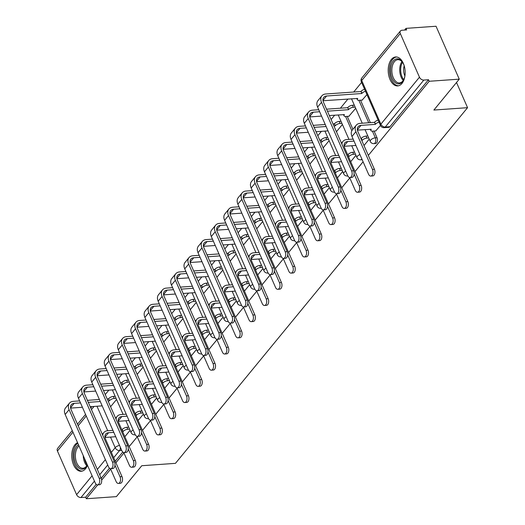 <?xml version="1.0" encoding="UTF-8"?>
<svg xmlns="http://www.w3.org/2000/svg" width="525" height="525" viewBox="0 0 525 525"><rect width="100%" height="100%" fill="white"/><g stroke="black" fill="none" stroke-linecap="round" stroke-linejoin="round"><path stroke-width="0.79" d="M375.565 143.515A3.721 2.166 -94 0 0 376.655 142.885A3.721 2.166 -94 0 0 377.002 137.727L375.342 137.839A3.721 2.166 86 0 1 374.994 143.003A3.721 2.166 86 0 1 373.898 143.627L375.565 143.515M77.569 442.68A14.523 8.446 -94 0 0 74.937 444.741A14.523 8.446 -94 0 0 72.391 461.285A14.523 8.446 -94 0 0 81.237 471.253A14.523 8.446 -94 0 0 85.496 468.799A14.523 8.446 -94 0 0 87.472 465.248M391.401 59.41A14.523 8.446 -94 0 0 388.854 75.954A14.523 8.446 -94 0 0 397.701 85.923A14.523 8.446 -94 0 0 401.96 83.468A14.523 8.446 -94 0 0 404.512 66.931A14.523 8.446 -94 0 0 395.66 56.956A14.523 8.446 -94 0 0 391.401 59.41M368.327 155.393L429.194 81.277L459.257 79.15L436.032 26.25L405.976 28.37L404.585 30.063M361.6 82.405L353.699 92.019M347.977 98.989L340.417 108.196M334.694 115.165L331.098 119.543M321.412 131.342L317.809 135.719M308.123 147.518L304.526 151.896M294.84 163.695L291.237 168.072M281.551 179.872L277.955 184.249M268.268 196.048L264.672 200.425M254.979 212.218L251.383 216.602M241.697 228.395L238.101 232.778M228.414 244.571L224.812 248.955M215.125 260.748L211.529 265.132M201.843 276.924L198.24 281.308M188.554 293.101L184.957 297.485M175.271 309.277L171.668 313.661M161.982 325.454L158.386 329.838M148.7 341.631L145.103 346.014M135.411 357.807L131.814 362.191M122.128 373.984L118.532 378.367M108.846 390.16L105.243 394.544M459.257 79.15L433.88 110.053L467.565 107.678L175.455 463.345L141.77 465.727L116.393 496.63L86.33 498.75L97.729 484.877M101.653 480.093L110.663 469.12M115.9 462.742L123.953 452.944M129.189 446.565L137.235 436.767M142.472 430.388L150.524 420.591M155.761 414.212L163.807 404.414M169.043 398.042L177.096 388.238M182.332 381.865L190.378 372.061M195.615 365.689L203.661 355.884M208.898 349.512L216.95 339.708M222.187 333.336L230.232 323.531M235.469 317.159L243.521 307.355M248.758 300.983L256.804 291.178M262.041 284.806L270.093 275.002M275.33 268.629L283.375 258.825M288.612 252.453L296.658 242.648M301.895 236.276L309.947 226.472M315.184 220.1L323.229 210.302M328.466 203.923L336.518 194.125M341.755 187.747L349.801 177.949M355.038 171.57L363.09 161.772M405.976 28.37L406.652 29.918L401.966 30.247A3.721 2.579 39.4 0 0 400.444 30.968A3.721 2.579 39.4 0 0 400.299 33.541L419.462 77.195A3.721 2.579 39.4 0 0 423.839 80.062L385.258 127.037A3.721 2.166 86 0 1 384.169 127.667L388.848 127.339A3.721 2.166 86 0 0 389.944 126.709L385.258 127.037A3.721 2.579 39.4 0 1 380.881 124.169L419.462 77.195M429.194 81.277L428.518 79.734L423.839 80.062M86.33 498.75L85.654 497.208L80.975 497.536A3.721 2.579 -140.6 0 1 76.597 494.668L57.435 451.021A3.721 2.579 -140.6 0 1 57.579 448.442L72.253 430.579M348.895 116.261L355.694 108.294M362.178 100.085L366.949 94.585M375.723 130.928L380.487 125.436A3.721 3.721 0 0 0 384.169 127.667M360.531 100.203L370.387 122.647M374.076 131.047L377.002 137.727M347.248 116.379L352.912 129.275M456.514 82.497L467.565 107.678M124.858 436.695L130.095 430.316M138.141 420.518L143.384 414.14M151.423 404.342L156.667 397.963M164.712 388.165L169.956 381.787M177.995 371.989L183.238 365.61M191.284 355.812L196.521 349.433M204.566 339.636L209.81 333.257M217.855 323.459L223.092 317.08M231.138 307.283L236.381 300.904M244.42 291.113L249.664 284.727M257.709 274.936L262.953 268.551M270.992 258.759L276.235 252.374M284.281 242.583L289.518 236.198M297.563 226.406L302.807 220.021M310.853 210.23L316.089 203.844M324.135 194.053L329.378 187.668M337.417 177.877L342.661 171.491M350.707 161.7L355.95 155.315M363.989 145.523L369.233 139.138M110.591 406.724L116.557 399.466M428.518 79.734L389.944 126.709M85.654 497.208L96.2 484.365M101.22 478.255L109.489 468.188M115.224 461.199L122.771 452.012M123.88 390.548L129.839 383.289M137.163 374.377L143.128 367.113M150.452 358.201L156.411 350.936M163.734 342.024L169.7 334.76M177.023 325.848L182.982 318.583M190.306 309.671L196.265 302.407M203.588 293.495L209.554 286.23M216.877 277.318L222.836 270.06M230.16 261.142L236.125 253.883M243.449 244.965L249.408 237.707M256.732 228.788L262.697 221.53M270.021 212.612L275.979 205.354M283.303 196.435L289.268 189.177M296.586 180.259L302.551 173.001M309.875 164.082L315.833 156.824M323.157 147.906L329.123 140.648M336.446 131.729L342.405 124.471M110.48 468.7L116.117 481.53A4.279 2.487 -94 0 0 118.374 483.42A4.279 2.487 -94 0 0 120.389 481.077A4.279 2.487 -94 0 0 120.028 476.759L121.997 476.621A4.279 2.487 86 0 1 122.351 480.939A4.279 2.487 86 0 1 120.337 483.282L118.374 483.42M129.583 429.142L127.772 429.273A3.721 1.588 156.3 0 0 123.047 431.557L121.793 429.726M112.928 430.356L107.684 430.723A9.404 6.517 39.4 0 0 103.838 432.548A9.404 6.517 39.4 0 0 102.762 435.337M122.036 429.712L122.168 429.555A3.721 1.588 -23.7 0 1 126.893 427.265L128.704 427.14M121.997 476.621L105.44 438.913A6.982 4.837 -140.6 0 1 105.709 434.083A6.982 4.837 -140.6 0 1 108.57 432.731L113.807 432.357M104.993 437.476L115.723 436.715M114.955 465.202L120.028 476.759M79.616 400.903L73.303 401.349A9.404 6.517 39.4 0 0 69.457 403.174L65.54 407.938A9.404 6.517 39.4 0 0 65.172 414.448L95.268 483.007A4.279 2.487 -94 0 0 97.525 484.89A4.279 2.487 -94 0 0 99.54 482.554A4.279 2.487 -94 0 0 99.186 478.236L101.148 478.098A4.279 2.487 86 0 1 101.509 482.409A4.279 2.487 86 0 1 99.494 484.752L97.525 484.89M116.045 398.298L114.227 398.423A3.721 1.588 156.3 0 0 109.502 400.713L108.498 398.862L107.185 398.954M101.148 478.098L71.052 409.539A6.982 4.837 -140.6 0 1 71.328 404.709A6.982 4.837 -140.6 0 1 74.183 403.351L80.496 402.911M88.292 402.36L100.268 401.513M108.065 400.962L109.377 400.87M70.606 408.102L82.405 407.269M90.202 406.717L102.178 405.871M99.389 399.505L87.406 400.352M108.498 398.862L108.623 398.705A3.721 1.588 -23.7 0 1 113.347 396.421L114.227 398.423M115.159 396.29L113.347 396.421M69.457 403.174A9.404 6.517 39.4 0 0 69.09 409.677L99.186 478.236M123.769 452.524L129.399 465.353A4.279 2.487 -94 0 0 131.657 467.243A4.279 2.487 -94 0 0 133.672 464.901A4.279 2.487 -94 0 0 133.317 460.583L135.279 460.445A4.279 2.487 86 0 1 135.634 464.763A4.279 2.487 86 0 1 133.626 467.106L131.657 467.243M142.866 412.965L141.054 413.096A3.721 1.588 156.3 0 0 136.329 415.387L135.083 413.549M126.217 414.179L120.973 414.547A9.404 6.517 39.4 0 0 117.127 416.371A9.404 6.517 39.4 0 0 116.051 419.16M135.325 413.536L135.45 413.378A3.721 1.588 -23.7 0 1 140.175 411.088L141.986 410.963M135.279 460.445L118.729 422.737A6.982 4.837 -140.6 0 1 118.998 417.907A6.982 4.837 -140.6 0 1 121.853 416.555L127.096 416.181M118.276 421.299L129.006 420.538M128.244 449.026L133.317 460.583M137.051 436.347L142.682 449.177A4.279 2.487 -94 0 0 144.946 451.067A4.279 2.487 -94 0 0 146.961 448.724A4.279 2.487 -94 0 0 146.6 444.406L148.568 444.268A4.279 2.487 86 0 1 148.923 448.586A4.279 2.487 86 0 1 146.908 450.929L144.946 451.067M156.155 396.795L154.343 396.92A3.721 1.588 156.3 0 0 149.618 399.21L148.365 397.373M139.499 398.002L134.256 398.37A9.404 6.517 39.4 0 0 130.41 400.194A9.404 6.517 39.4 0 0 129.334 402.983M148.608 397.359L148.739 397.202A3.721 1.588 -23.7 0 1 153.458 394.912L155.275 394.787M148.568 444.268L132.011 406.56A6.982 4.837 -140.6 0 1 132.28 401.73A6.982 4.837 -140.6 0 1 135.135 400.378L140.378 400.004M131.558 405.123L142.295 404.362M141.527 432.849L146.6 444.406M150.334 420.171L155.971 433A4.279 2.487 -94 0 0 158.228 434.89A4.279 2.487 -94 0 0 160.243 432.548A4.279 2.487 -94 0 0 159.889 428.236L161.851 428.092A4.279 2.487 86 0 1 162.205 432.41A4.279 2.487 86 0 1 160.197 434.752L158.228 434.89M169.437 380.618L167.626 380.743A3.721 1.588 156.3 0 0 162.901 383.033L161.654 381.196M152.782 381.826L147.545 382.193A9.404 6.517 39.4 0 0 143.699 384.018A9.404 6.517 39.4 0 0 142.623 386.807M161.89 381.183L162.022 381.025A3.721 1.588 -23.7 0 1 166.747 378.742L168.558 378.61M161.851 428.092L145.3 390.383A6.982 4.837 -140.6 0 1 145.569 385.553A6.982 4.837 -140.6 0 1 148.424 384.202L153.667 383.827M144.847 388.946L155.577 388.185M154.809 416.673L159.889 428.236M87.334 464.92A12.567 7.311 86 0 1 87.255 465.078A12.567 7.311 86 0 1 79.59 468.543A12.567 7.311 86 0 1 74.163 457.544A12.567 7.311 86 0 1 78.501 444.813M79.006 445.961A11.635 6.766 -94 0 0 75.456 457.426A11.635 6.766 -94 0 0 83.002 468.234A11.635 6.766 -94 0 0 87.321 464.907M77.805 443.225A14.424 8.393 -94 0 0 73.087 457.669A14.424 8.393 -94 0 0 82.215 471.089M404.985 75.534A12.567 7.311 86 0 1 403.718 79.754A12.567 7.311 86 0 1 396.053 83.212A12.567 7.311 86 0 1 390.626 72.214A12.567 7.311 86 0 1 394.229 60.014A12.567 7.311 86 0 1 402.485 62.226A12.567 7.311 86 0 1 404.329 66.222M402.688 62.547A11.635 6.766 -94 0 0 397.825 59.699A11.635 6.766 -94 0 0 391.919 72.096A11.635 6.766 -94 0 0 399.466 82.911A11.635 6.766 -94 0 0 403.883 79.4M404.906 75.987A9.161 5.329 86 0 1 403.666 71.197A9.161 5.329 86 0 1 404.191 65.789M396.644 56.989A14.424 8.393 -94 0 0 389.55 72.338A14.424 8.393 -94 0 0 398.678 85.759M92.899 384.727L86.586 385.173A9.404 6.517 39.4 0 0 82.74 386.997L78.822 391.762A9.404 6.517 39.4 0 0 78.461 398.272L108.55 466.83A4.279 2.487 -94 0 0 110.814 468.713A4.279 2.487 -94 0 0 112.829 466.377A4.279 2.487 -94 0 0 112.468 462.059L114.437 461.921A4.279 2.487 86 0 1 114.791 466.233A4.279 2.487 86 0 1 112.777 468.576L110.814 468.713M129.327 382.121L127.516 382.246A3.721 1.588 156.3 0 0 122.791 384.536L121.78 382.686L120.468 382.777M114.437 461.921L84.341 393.363A6.982 4.837 -140.6 0 1 84.61 388.533A6.982 4.837 -140.6 0 1 87.465 387.174L93.778 386.735M101.574 386.183L113.551 385.337M121.347 384.786L122.66 384.694M83.888 391.926L95.694 391.092M103.491 390.541L115.467 389.694M112.672 383.329L100.695 384.175M121.78 382.686L121.912 382.528A3.721 1.588 -23.7 0 1 126.637 380.244L127.516 382.246M128.448 380.113L126.637 380.244M82.74 386.997A9.404 6.517 39.4 0 0 82.379 393.501L112.468 462.059M106.188 368.55L99.868 368.996A9.404 6.517 39.4 0 0 96.022 370.821L92.105 375.592A9.404 6.517 39.4 0 0 91.744 382.095L121.839 450.653A4.279 2.487 -94 0 0 124.097 452.537A4.279 2.487 -94 0 0 126.112 450.201A4.279 2.487 -94 0 0 125.757 445.883L127.719 445.745A4.279 2.487 86 0 1 128.074 450.056A4.279 2.487 86 0 1 126.066 452.399L124.097 452.537M142.61 365.945L140.798 366.076A3.721 1.588 156.3 0 0 136.073 368.36L135.069 366.509L133.75 366.601M127.719 445.745L97.624 377.186A6.982 4.837 -140.6 0 1 97.893 372.356A6.982 4.837 -140.6 0 1 100.754 371.004L107.067 370.558M114.857 370.007L126.84 369.16M134.636 368.609L135.949 368.517M97.178 375.749L108.977 374.916M116.773 374.364L128.75 373.518M125.961 367.152L113.978 367.999M135.069 366.509L135.194 366.358A3.721 1.588 -23.7 0 1 139.919 364.068L140.798 366.076M141.73 363.937L139.919 364.068M96.022 370.821A9.404 6.517 39.4 0 0 95.662 377.324L125.757 445.883M119.47 352.373L113.157 352.82A9.404 6.517 39.4 0 0 109.312 354.644L105.394 359.415A9.404 6.517 39.4 0 0 105.026 365.918L135.122 434.477A4.279 2.487 -94 0 0 137.386 436.36A4.279 2.487 -94 0 0 139.401 434.024A4.279 2.487 -94 0 0 139.04 429.706L141.008 429.568A4.279 2.487 86 0 1 141.363 433.88A4.279 2.487 86 0 1 139.348 436.223L137.386 436.36M155.899 349.768L154.088 349.899A3.721 1.588 156.3 0 0 149.362 352.183L148.352 350.333L147.039 350.424M141.008 429.568L110.913 361.01A6.982 4.837 -140.6 0 1 111.182 356.18A6.982 4.837 -140.6 0 1 114.037 354.828L120.35 354.382M128.146 353.83L140.123 352.984M147.919 352.433L149.231 352.341M110.46 359.572L122.266 358.739M130.056 358.188L142.039 357.341M139.243 350.976L127.267 351.822M148.352 350.333L148.483 350.182A3.721 1.588 -23.7 0 1 153.202 347.891L154.088 349.899M155.019 347.767L153.202 347.891M109.312 354.644A9.404 6.517 39.4 0 0 108.944 361.148L139.04 429.706M163.623 403.994L169.253 416.824A4.279 2.487 -94 0 0 171.518 418.714A4.279 2.487 -94 0 0 173.532 416.371A4.279 2.487 -94 0 0 173.171 412.059L175.133 411.915A4.279 2.487 86 0 1 175.494 416.233A4.279 2.487 86 0 1 173.48 418.576L171.518 418.714M182.726 364.442L180.908 364.567A3.721 1.588 156.3 0 0 176.19 366.857L174.937 365.019M166.071 365.649L160.827 366.017A9.404 6.517 39.4 0 0 156.982 367.841A9.404 6.517 39.4 0 0 155.905 370.63M175.179 365.006L175.304 364.849A3.721 1.588 -23.7 0 1 180.029 362.565L181.847 362.434M175.133 411.915L158.583 374.207A6.982 4.837 -140.6 0 1 158.852 369.377A6.982 4.837 -140.6 0 1 161.707 368.025L166.95 367.651M158.13 372.77L168.866 372.008M168.098 400.496L173.171 412.059M176.905 387.817L182.543 400.647A4.279 2.487 -94 0 0 184.8 402.537A4.279 2.487 -94 0 0 186.815 400.194A4.279 2.487 -94 0 0 186.46 395.883L188.423 395.738A4.279 2.487 86 0 1 188.777 400.057A4.279 2.487 86 0 1 186.762 402.399L184.8 402.537M196.009 348.265L194.198 348.39A3.721 1.588 156.3 0 0 189.473 350.68L188.226 348.843M179.353 349.473L174.116 349.84A9.404 6.517 39.4 0 0 170.271 351.665A9.404 6.517 39.4 0 0 169.194 354.454M188.462 348.83L188.593 348.672A3.721 1.588 -23.7 0 1 193.318 346.388L195.129 346.257M188.423 395.738L171.865 358.03A6.982 4.837 -140.6 0 1 172.141 353.2A6.982 4.837 -140.6 0 1 174.996 351.848L180.232 351.474M171.419 356.593L182.149 355.832M181.381 384.32L186.46 395.883M132.753 336.197L126.44 336.643A9.404 6.517 39.4 0 0 122.594 338.467L118.676 343.238A9.404 6.517 39.4 0 0 118.315 349.742L148.411 418.3A4.279 2.487 -94 0 0 150.668 420.184A4.279 2.487 -94 0 0 152.683 417.848A4.279 2.487 -94 0 0 152.329 413.529L154.291 413.392A4.279 2.487 86 0 1 154.645 417.71A4.279 2.487 86 0 1 152.631 420.046L150.668 420.184M169.181 333.592L167.37 333.723A3.721 1.588 156.3 0 0 162.645 336.007L161.641 334.156L160.322 334.248M154.291 413.392L124.195 344.833A6.982 4.837 -140.6 0 1 124.464 340.003A6.982 4.837 -140.6 0 1 127.319 338.651L133.639 338.205M141.428 337.654L153.412 336.807M161.201 336.256L162.52 336.164M123.743 343.396L135.548 342.562M143.345 342.011L155.321 341.165M152.532 334.799L140.549 335.646M161.641 334.156L161.766 334.005A3.721 1.588 -23.7 0 1 166.491 331.715L167.37 333.723M168.302 331.59L166.491 331.715M122.594 338.467A9.404 6.517 39.4 0 0 122.233 344.971L152.329 413.529M146.042 320.02L139.729 320.467A9.404 6.517 39.4 0 0 135.883 322.291L131.965 327.062A9.404 6.517 39.4 0 0 131.598 333.565L161.693 402.124A4.279 2.487 -94 0 0 163.958 404.007A4.279 2.487 -94 0 0 165.966 401.671A4.279 2.487 -94 0 0 165.611 397.353L167.573 397.215A4.279 2.487 86 0 1 167.934 401.533A4.279 2.487 86 0 1 165.92 403.869L163.958 404.007M182.47 317.415L180.652 317.546A3.721 1.588 156.3 0 0 175.934 319.83L174.923 317.979L173.611 318.071M167.573 397.215L137.484 328.657A6.982 4.837 -140.6 0 1 137.753 323.827A6.982 4.837 -140.6 0 1 140.608 322.475L146.921 322.028M154.718 321.477L166.694 320.631M174.49 320.079L175.803 319.988M137.032 327.219L148.838 326.386M156.627 325.835L168.61 324.988M165.815 318.623L153.838 319.469M174.923 317.979L175.048 317.828A3.721 1.588 -23.7 0 1 179.773 315.538L180.652 317.546M181.591 315.413L179.773 315.538M135.883 322.291A9.404 6.517 39.4 0 0 135.516 328.794L165.611 397.353M190.194 371.641L195.825 384.471A4.279 2.487 -94 0 0 198.089 386.361A4.279 2.487 -94 0 0 200.097 384.018A4.279 2.487 -94 0 0 199.743 379.706L201.705 379.562A4.279 2.487 86 0 1 202.066 383.88A4.279 2.487 86 0 1 200.051 386.223L198.089 386.361M209.298 332.089L207.48 332.213A3.721 1.588 156.3 0 0 202.755 334.504L201.508 332.666M192.642 333.296L187.399 333.664A9.404 6.517 39.4 0 0 183.553 335.488A9.404 6.517 39.4 0 0 182.477 338.277M201.751 332.653L201.876 332.496A3.721 1.588 -23.7 0 1 206.601 330.212L208.412 330.081M201.705 379.562L185.154 341.854A6.982 4.837 -140.6 0 1 185.423 337.024A6.982 4.837 -140.6 0 1 188.278 335.672L193.522 335.298M184.702 340.417L195.431 339.662M194.67 368.143L199.743 379.706M203.477 355.464L209.114 368.294A4.279 2.487 -94 0 0 211.372 370.184A4.279 2.487 -94 0 0 213.386 367.841A4.279 2.487 -94 0 0 213.032 363.53L214.994 363.385A4.279 2.487 86 0 1 215.348 367.703A4.279 2.487 86 0 1 213.334 370.046L211.372 370.184M222.58 315.912L220.769 316.037A3.721 1.588 156.3 0 0 216.044 318.327L214.791 316.49M205.925 317.12L200.681 317.487A9.404 6.517 39.4 0 0 196.836 319.312A9.404 6.517 39.4 0 0 195.766 322.101M215.033 316.477L215.165 316.319A3.721 1.588 -23.7 0 1 219.89 314.035L221.701 313.904M214.994 363.385L198.437 325.677A6.982 4.837 -140.6 0 1 198.706 320.847A6.982 4.837 -140.6 0 1 201.567 319.495L206.804 319.121M197.991 324.24L208.72 323.485M207.952 351.967L213.032 363.53M216.766 339.288L222.397 352.124A4.279 2.487 -94 0 0 224.654 354.008A4.279 2.487 -94 0 0 226.669 351.665A4.279 2.487 -94 0 0 226.314 347.353L228.277 347.215A4.279 2.487 86 0 1 228.637 351.527A4.279 2.487 86 0 1 226.623 353.87L224.654 354.008M235.863 299.736L234.052 299.86A3.721 1.588 156.3 0 0 229.327 302.151L228.08 300.32M219.214 300.943L213.97 301.311A9.404 6.517 39.4 0 0 210.125 303.135A9.404 6.517 39.4 0 0 209.048 305.924M228.323 300.3L228.447 300.142A3.721 1.588 -23.7 0 1 233.172 297.859L234.983 297.728M228.277 347.215L211.726 309.501A6.982 4.837 -140.6 0 1 211.995 304.671A6.982 4.837 -140.6 0 1 214.85 303.319L220.093 302.945M211.273 308.063L222.003 307.309M221.242 335.79L226.314 347.353M230.048 323.111L235.679 335.947A4.279 2.487 -94 0 0 237.943 337.831A4.279 2.487 -94 0 0 239.958 335.488A4.279 2.487 -94 0 0 239.597 331.177L241.566 331.039A4.279 2.487 86 0 1 241.92 335.35A4.279 2.487 86 0 1 239.905 337.693L237.943 337.831M249.152 283.559L247.341 283.684A3.721 1.588 156.3 0 0 242.616 285.974L241.362 284.143M232.496 284.767L227.253 285.134A9.404 6.517 39.4 0 0 223.407 286.958A9.404 6.517 39.4 0 0 222.331 289.748M241.605 284.123L241.736 283.966A3.721 1.588 -23.7 0 1 246.455 281.682L248.273 281.551M241.566 331.039L225.008 293.324A6.982 4.837 -140.6 0 1 225.277 288.494A6.982 4.837 -140.6 0 1 228.132 287.142L233.376 286.768M224.556 291.887L235.292 291.132M234.524 319.613L239.597 331.177M243.338 306.935L248.968 319.771A4.279 2.487 -94 0 0 251.226 321.654A4.279 2.487 -94 0 0 253.24 319.318A4.279 2.487 -94 0 0 252.886 315L254.848 314.862A4.279 2.487 86 0 1 255.202 319.174A4.279 2.487 86 0 1 253.194 321.517L251.226 321.654M262.434 267.382L260.623 267.507A3.721 1.588 156.3 0 0 255.898 269.798L254.651 267.967M245.785 268.59L240.542 268.957A9.404 6.517 39.4 0 0 236.696 270.782A9.404 6.517 39.4 0 0 235.62 273.571M254.894 267.947L255.019 267.789A3.721 1.588 -23.7 0 1 259.744 265.506L261.555 265.374M254.848 314.862L238.298 277.147A6.982 4.837 -140.6 0 1 238.567 272.317A6.982 4.837 -140.6 0 1 241.421 270.966L246.665 270.598M237.845 275.71L248.574 274.956M247.813 303.437L252.886 315M256.62 290.758L262.251 303.594A4.279 2.487 -94 0 0 264.515 305.478A4.279 2.487 -94 0 0 266.529 303.142A4.279 2.487 -94 0 0 266.168 298.823L268.137 298.686A4.279 2.487 86 0 1 268.492 302.997A4.279 2.487 86 0 1 266.477 305.34L264.515 305.478M275.723 251.206L273.906 251.331A3.721 1.588 156.3 0 0 269.187 253.621L267.934 251.79M259.068 252.413L253.824 252.781A9.404 6.517 39.4 0 0 249.979 254.605A9.404 6.517 39.4 0 0 248.902 257.394M268.177 251.77L268.301 251.613A3.721 1.588 -23.7 0 1 273.026 249.329L274.844 249.198M268.137 298.686L251.58 260.971A6.982 4.837 -140.6 0 1 251.849 256.141A6.982 4.837 -140.6 0 1 254.704 254.789L259.947 254.422M251.127 259.534L261.863 258.779M261.096 287.26L266.168 298.823M269.902 274.582L275.54 287.418A4.279 2.487 -94 0 0 277.797 289.301A4.279 2.487 -94 0 0 279.812 286.965A4.279 2.487 -94 0 0 279.457 282.647L281.42 282.509A4.279 2.487 86 0 1 281.774 286.821A4.279 2.487 86 0 1 279.759 289.163L277.797 289.301M289.006 235.029L287.195 235.154A3.721 1.588 156.3 0 0 282.47 237.444L281.223 235.613M272.35 236.237L267.113 236.604A9.404 6.517 39.4 0 0 263.268 238.429A9.404 6.517 39.4 0 0 262.192 241.218M281.459 235.594L281.59 235.436A3.721 1.588 -23.7 0 1 286.315 233.152L288.127 233.021M281.42 282.509L264.863 244.794A6.982 4.837 -140.6 0 1 265.138 239.964A6.982 4.837 -140.6 0 1 267.993 238.613L273.236 238.245M264.416 243.357L275.146 242.602M274.378 271.084L279.457 282.647M283.192 258.405L288.822 271.241A4.279 2.487 -94 0 0 291.086 273.125A4.279 2.487 -94 0 0 293.094 270.788A4.279 2.487 -94 0 0 292.74 266.47L294.702 266.332A4.279 2.487 86 0 1 295.063 270.644A4.279 2.487 86 0 1 293.048 272.987L291.086 273.125M302.295 218.853L300.477 218.977A3.721 1.588 156.3 0 0 295.752 221.268L294.505 219.437M285.639 220.06L280.396 220.428A9.404 6.517 39.4 0 0 276.55 222.252A9.404 6.517 39.4 0 0 275.474 225.041M294.748 219.417L294.873 219.26A3.721 1.588 -23.7 0 1 299.598 216.976L301.409 216.845M294.702 266.332L278.152 228.618A6.982 4.837 -140.6 0 1 278.421 223.788A6.982 4.837 -140.6 0 1 281.275 222.436L286.519 222.068M277.699 227.181L288.428 226.426M287.667 254.907L292.74 266.47M159.324 303.844L153.011 304.29A9.404 6.517 39.4 0 0 149.166 306.114L145.248 310.885A9.404 6.517 39.4 0 0 144.887 317.389L174.982 385.947A4.279 2.487 -94 0 0 177.24 387.831A4.279 2.487 -94 0 0 179.255 385.494A4.279 2.487 -94 0 0 178.9 381.176L180.863 381.038A4.279 2.487 86 0 1 181.217 385.357A4.279 2.487 86 0 1 179.202 387.693L177.24 387.831M195.753 301.238L193.942 301.37A3.721 1.588 156.3 0 0 189.217 303.653L188.206 301.803L186.893 301.895M180.863 381.038L150.767 312.48A6.982 4.837 -140.6 0 1 151.036 307.65A6.982 4.837 -140.6 0 1 153.891 306.298L160.204 305.852M168 305.301L179.983 304.454M187.773 303.903L189.092 303.811M150.314 311.043L162.12 310.209M169.916 309.658L181.893 308.812M179.097 302.446L167.121 303.293M188.206 301.803L188.337 301.652A3.721 1.588 -23.7 0 1 193.062 299.362L193.942 301.37M194.873 299.237L193.062 299.362M149.166 306.114A9.404 6.517 39.4 0 0 148.805 312.618L178.9 381.176M172.613 287.667L166.3 288.113A9.404 6.517 39.4 0 0 162.455 289.938L158.537 294.709A9.404 6.517 39.4 0 0 158.169 301.212L188.265 369.771A4.279 2.487 -94 0 0 190.529 371.654A4.279 2.487 -94 0 0 192.537 369.318A4.279 2.487 -94 0 0 192.183 365L194.145 364.862A4.279 2.487 86 0 1 194.506 369.18A4.279 2.487 86 0 1 192.491 371.516L190.529 371.654M209.042 285.062L207.224 285.193A3.721 1.588 156.3 0 0 202.499 287.477L201.495 285.626L200.183 285.725M194.145 364.862L164.049 296.303A6.982 4.837 -140.6 0 1 164.325 291.473A6.982 4.837 -140.6 0 1 167.18 290.122L173.493 289.675M181.289 289.124L193.266 288.277M201.062 287.726L202.374 287.634M163.603 294.866L175.402 294.033M183.199 293.482L195.182 292.635M192.386 286.269L180.41 287.116M201.495 285.626L201.62 285.475A3.721 1.588 -23.7 0 1 206.345 283.185L207.224 285.193M208.156 283.06L206.345 283.185M162.455 289.938A9.404 6.517 39.4 0 0 162.087 296.441L192.183 365M185.896 271.491L179.583 271.937A9.404 6.517 39.4 0 0 175.737 273.761L171.819 278.532A9.404 6.517 39.4 0 0 171.458 285.036L201.554 353.594A4.279 2.487 -94 0 0 203.812 355.477A4.279 2.487 -94 0 0 205.826 353.141A4.279 2.487 -94 0 0 205.465 348.823L207.434 348.685A4.279 2.487 86 0 1 207.788 353.003A4.279 2.487 86 0 1 205.774 355.34L203.812 355.477M222.324 268.885L220.513 269.017A3.721 1.588 156.3 0 0 215.788 271.3L214.777 269.45L213.465 269.548M207.434 348.685L177.338 280.127A6.982 4.837 -140.6 0 1 177.607 275.297A6.982 4.837 -140.6 0 1 180.462 273.945L186.775 273.499M194.572 272.947L206.548 272.101M214.344 271.55L215.657 271.458M176.886 278.69L188.692 277.856M196.488 277.305L208.464 276.458M205.669 270.093L193.692 270.939M214.777 269.45L214.909 269.299A3.721 1.588 -23.7 0 1 219.634 267.008L220.513 269.017M221.445 266.884L219.634 267.008M175.737 273.761A9.404 6.517 39.4 0 0 175.376 280.265L205.465 348.823M199.185 255.314L192.865 255.76A9.404 6.517 39.4 0 0 189.02 257.585L185.108 262.356A9.404 6.517 39.4 0 0 184.741 268.859L214.837 337.417A4.279 2.487 -94 0 0 217.094 339.301A4.279 2.487 -94 0 0 219.109 336.965A4.279 2.487 -94 0 0 218.754 332.647L220.717 332.509A4.279 2.487 86 0 1 221.071 336.827A4.279 2.487 86 0 1 219.063 339.163L217.094 339.301M235.607 252.709L233.796 252.84A3.721 1.588 156.3 0 0 229.071 255.124L228.067 253.273L226.748 253.372M220.717 332.509L190.621 263.95A6.982 4.837 -140.6 0 1 190.89 259.12A6.982 4.837 -140.6 0 1 193.751 257.768L200.064 257.322M207.854 256.771L219.837 255.924M227.633 255.373L228.946 255.281M190.175 262.513L201.974 261.68M209.77 261.128L221.747 260.282M218.958 253.916L206.975 254.763M228.067 253.273L228.191 253.122A3.721 1.588 -23.7 0 1 232.916 250.832L233.796 252.84M234.727 250.707L232.916 250.832M189.02 257.585A9.404 6.517 39.4 0 0 188.659 264.088L218.754 332.647M212.468 239.137L206.154 239.584A9.404 6.517 39.4 0 0 202.309 241.408L198.391 246.179A9.404 6.517 39.4 0 0 198.03 252.683L228.119 321.241A4.279 2.487 -94 0 0 230.383 323.124A4.279 2.487 -94 0 0 232.398 320.788A4.279 2.487 -94 0 0 232.037 316.47L234.006 316.332A4.279 2.487 86 0 1 234.36 320.65A4.279 2.487 86 0 1 232.345 322.987L230.383 323.124M248.896 236.532L247.085 236.663A3.721 1.588 156.3 0 0 242.36 238.947L241.349 237.097L240.037 237.195M234.006 316.332L203.91 247.774A6.982 4.837 -140.6 0 1 204.179 242.944A6.982 4.837 -140.6 0 1 207.034 241.592L213.347 241.146M221.143 240.594L233.12 239.748M240.916 239.197L242.228 239.105M203.457 246.337L215.263 245.503M223.053 244.952L235.036 244.105M232.24 237.74L220.264 238.586M241.349 237.097L241.48 236.946A3.721 1.588 -23.7 0 1 246.205 234.655L247.085 236.663M248.017 234.531L246.205 234.655M202.309 241.408A9.404 6.517 39.4 0 0 201.948 247.912L232.037 316.47M225.757 222.961L219.437 223.407A9.404 6.517 39.4 0 0 215.591 225.232L211.673 230.002A9.404 6.517 39.4 0 0 211.312 236.506L241.408 305.064A4.279 2.487 -94 0 0 243.666 306.948A4.279 2.487 -94 0 0 245.68 304.612A4.279 2.487 -94 0 0 245.326 300.293L247.288 300.156A4.279 2.487 86 0 1 247.643 304.474A4.279 2.487 86 0 1 245.634 306.81L243.666 306.948M262.178 220.356L260.367 220.487A3.721 1.588 156.3 0 0 255.642 222.771L254.638 220.927L253.319 221.018M247.288 300.156L217.192 231.597A6.982 4.837 -140.6 0 1 217.462 226.767A6.982 4.837 -140.6 0 1 220.316 225.415L226.636 224.969M234.426 224.418L246.409 223.571M254.198 223.02L255.518 222.928M216.74 230.16L228.546 229.327M236.342 228.775L248.318 227.929M245.529 221.57L233.546 222.41M254.638 220.927L254.763 220.769A3.721 1.588 -23.7 0 1 259.488 218.479L260.367 220.487M261.299 218.354L259.488 218.479M215.591 225.232A9.404 6.517 39.4 0 0 215.23 231.735L245.326 300.293M239.039 206.784L232.726 207.231A9.404 6.517 39.4 0 0 228.88 209.055L224.963 213.826A9.404 6.517 39.4 0 0 224.595 220.329L254.691 288.888A4.279 2.487 -94 0 0 256.955 290.771A4.279 2.487 -94 0 0 258.969 288.435A4.279 2.487 -94 0 0 258.608 284.117L260.571 283.979A4.279 2.487 86 0 1 260.932 288.297A4.279 2.487 86 0 1 258.917 290.633L256.955 290.771M275.467 204.179L273.656 204.31A3.721 1.588 156.3 0 0 268.931 206.594L267.921 204.75L266.608 204.842M260.571 283.979L230.482 215.421A6.982 4.837 -140.6 0 1 230.751 210.591A6.982 4.837 -140.6 0 1 233.605 209.239L239.918 208.793M247.715 208.241L259.691 207.395M267.488 206.843L268.8 206.752M230.029 213.983L241.835 213.15M249.624 212.599L261.608 211.752M258.812 205.393L246.835 206.233M267.921 204.75L268.052 204.593A3.721 1.588 -23.7 0 1 272.77 202.302L273.656 204.31M274.588 202.177L272.77 202.302M228.88 209.055A9.404 6.517 39.4 0 0 228.513 215.558L258.608 284.117M252.322 190.608L246.008 191.054A9.404 6.517 39.4 0 0 242.163 192.878L238.245 197.649A9.404 6.517 39.4 0 0 237.884 204.153L267.98 272.711A4.279 2.487 -94 0 0 270.237 274.595A4.279 2.487 -94 0 0 272.252 272.258A4.279 2.487 -94 0 0 271.897 267.94L273.86 267.803A4.279 2.487 86 0 1 274.214 272.121A4.279 2.487 86 0 1 272.199 274.457L270.237 274.595M288.75 188.002L286.939 188.134A3.721 1.588 156.3 0 0 282.214 190.418L281.203 188.573L279.891 188.665M273.86 267.803L243.764 199.244A6.982 4.837 -140.6 0 1 244.033 194.414A6.982 4.837 -140.6 0 1 246.888 193.062L253.207 192.616M260.997 192.065L272.98 191.218M280.77 190.667L282.089 190.575M243.311 197.807L255.117 196.973M262.913 196.422L274.89 195.576M272.094 189.217L260.118 190.063M281.203 188.573L281.334 188.416A3.721 1.588 -23.7 0 1 286.059 186.126L286.939 188.134M287.871 186.001L286.059 186.126M242.163 192.878A9.404 6.517 39.4 0 0 241.802 199.382L271.897 267.94M296.474 242.228L302.111 255.065A4.279 2.487 -94 0 0 304.369 256.948A4.279 2.487 -94 0 0 306.383 254.612A4.279 2.487 -94 0 0 306.029 250.294L307.991 250.156A4.279 2.487 86 0 1 308.346 254.474A4.279 2.487 86 0 1 306.331 256.81L304.369 256.948M315.577 202.676L313.766 202.801A3.721 1.588 156.3 0 0 309.041 205.091L307.788 203.26M298.922 203.884L293.685 204.258A9.404 6.517 39.4 0 0 289.839 206.076A9.404 6.517 39.4 0 0 288.763 208.865M308.031 203.241L308.162 203.083A3.721 1.588 -23.7 0 1 312.887 200.799L314.698 200.668M307.991 250.156L291.434 212.441A6.982 4.837 -140.6 0 1 291.703 207.611A6.982 4.837 -140.6 0 1 294.564 206.259L299.801 205.892M290.988 211.004L301.717 210.249M300.95 238.731L306.029 250.294M309.763 226.052L315.394 238.888A4.279 2.487 -94 0 0 317.658 240.772A4.279 2.487 -94 0 0 319.666 238.435A4.279 2.487 -94 0 0 319.312 234.117L321.274 233.979A4.279 2.487 86 0 1 321.635 238.298A4.279 2.487 86 0 1 319.62 240.634L317.658 240.772M328.86 186.5L327.049 186.624A3.721 1.588 156.3 0 0 322.324 188.915L321.077 187.084M312.211 187.707L306.967 188.081A9.404 6.517 39.4 0 0 303.122 189.899A9.404 6.517 39.4 0 0 302.046 192.688M321.32 187.064L321.444 186.907A3.721 1.588 -23.7 0 1 326.169 184.623L327.981 184.492M321.274 233.979L304.723 196.265A6.982 4.837 -140.6 0 1 304.992 191.435A6.982 4.837 -140.6 0 1 307.847 190.083L313.09 189.715M304.27 194.827L315 194.073M314.239 222.554L319.312 234.117M323.046 209.875L328.683 222.712A4.279 2.487 -94 0 0 330.94 224.595A4.279 2.487 -94 0 0 332.955 222.259A4.279 2.487 -94 0 0 332.594 217.941L334.563 217.803A4.279 2.487 86 0 1 334.917 222.121A4.279 2.487 86 0 1 332.902 224.457L330.94 224.595M342.149 170.323L340.338 170.448A3.721 1.588 156.3 0 0 335.613 172.738L334.359 170.907M325.493 171.531L320.25 171.905A9.404 6.517 39.4 0 0 316.404 173.723A9.404 6.517 39.4 0 0 315.328 176.512M334.602 170.887L334.733 170.73A3.721 1.588 -23.7 0 1 339.458 168.446L341.27 168.315M334.563 217.803L318.006 180.088A6.982 4.837 -140.6 0 1 318.275 175.258A6.982 4.837 -140.6 0 1 321.136 173.906L326.373 173.539M317.559 178.651L328.289 177.896M327.521 206.377L332.594 217.941M336.335 193.699L341.965 206.535A4.279 2.487 -94 0 0 344.223 208.418A4.279 2.487 -94 0 0 346.238 206.082A4.279 2.487 -94 0 0 345.883 201.764L347.845 201.626A4.279 2.487 86 0 1 348.2 205.944A4.279 2.487 86 0 1 346.192 208.281L344.223 208.418M355.432 154.147L353.62 154.271A3.721 1.588 156.3 0 0 348.895 156.562L347.648 154.731M338.783 155.354L333.539 155.728A9.404 6.517 39.4 0 0 329.693 157.546A9.404 6.517 39.4 0 0 328.617 160.335M347.891 154.711L348.016 154.553A3.721 1.588 -23.7 0 1 352.741 152.27L354.552 152.138M347.845 201.626L331.295 163.912A6.982 4.837 -140.6 0 1 331.564 159.082A6.982 4.837 -140.6 0 1 334.418 157.73L339.662 157.362M330.842 162.474L341.572 161.72M340.81 190.201L345.883 201.764M349.617 177.522L355.248 190.358A4.279 2.487 -94 0 0 357.512 192.242A4.279 2.487 -94 0 0 359.527 189.906A4.279 2.487 -94 0 0 359.166 185.588L361.134 185.45A4.279 2.487 86 0 1 361.489 189.768A4.279 2.487 86 0 1 359.474 192.104L357.512 192.242M368.721 137.97L366.909 138.101A3.721 1.588 156.3 0 0 362.184 140.385L360.931 138.554M353.135 139.105L346.822 139.552A9.404 6.517 39.4 0 0 342.976 141.369A9.404 6.517 39.4 0 0 341.9 144.158M361.174 138.534L361.298 138.383A3.721 1.588 -23.7 0 1 366.023 136.093L367.841 135.962M361.134 185.45L344.577 147.735A6.982 4.837 -140.6 0 1 344.846 142.905A6.982 4.837 -140.6 0 1 347.701 141.553L354.021 141.107M344.124 146.298L355.93 145.464M354.093 174.024L359.166 185.588M379.037 122.128A3.721 1.588 156.3 0 0 375.467 124.208L374.456 122.358L360.111 123.375A9.404 6.517 39.4 0 0 356.265 125.193L352.347 129.964A9.404 6.517 39.4 0 0 351.98 136.467L368.537 174.182A4.279 2.487 -94 0 0 370.794 176.065A4.279 2.487 -94 0 0 372.809 173.729A4.279 2.487 -94 0 0 372.455 169.411L374.417 169.273A4.279 2.487 86 0 1 374.771 173.591A4.279 2.487 86 0 1 372.763 175.927L370.794 176.065M357.413 130.121L371.293 129.288A3.721 1.588 156.3 0 0 370.906 130.574A3.721 1.588 156.3 0 0 372.612 131.152L375.992 130.909M374.456 122.358L374.587 122.207A3.721 1.588 -23.7 0 1 378.158 120.12M374.417 169.273L357.866 131.565A6.982 4.837 -140.6 0 1 358.135 126.728A6.982 4.837 -140.6 0 1 360.99 125.377L375.342 124.366M356.265 125.193A9.404 6.517 39.4 0 0 355.898 131.703L372.455 169.411M265.611 174.431L259.298 174.877A9.404 6.517 39.4 0 0 255.452 176.702L251.534 181.473A9.404 6.517 39.4 0 0 251.167 187.976L281.262 256.535A4.279 2.487 -94 0 0 283.526 258.418A4.279 2.487 -94 0 0 285.534 256.082A4.279 2.487 -94 0 0 285.18 251.764L287.142 251.626A4.279 2.487 86 0 1 287.503 255.944A4.279 2.487 86 0 1 285.488 258.28L283.526 258.418M302.039 171.826L300.221 171.957A3.721 1.588 156.3 0 0 295.496 174.241L294.492 172.397L293.18 172.489M287.142 251.626L257.047 183.067A6.982 4.837 -140.6 0 1 257.322 178.238A6.982 4.837 -140.6 0 1 260.177 176.886L266.49 176.439M274.286 175.888L286.263 175.042M294.059 174.49L295.372 174.398M256.6 181.63L268.4 180.797M276.196 180.246L288.179 179.399M285.383 173.04L273.407 173.887M294.492 172.397L294.617 172.239A3.721 1.588 -23.7 0 1 299.342 169.949L300.221 171.957M301.16 169.824L299.342 169.949M255.452 176.702A9.404 6.517 39.4 0 0 255.084 183.205L285.18 251.764M278.893 158.255L272.58 158.701A9.404 6.517 39.4 0 0 268.734 160.525L264.817 165.296A9.404 6.517 39.4 0 0 264.456 171.8L294.551 240.358A4.279 2.487 -94 0 0 296.809 242.242A4.279 2.487 -94 0 0 298.823 239.905A4.279 2.487 -94 0 0 298.469 235.587L300.431 235.449A4.279 2.487 86 0 1 300.786 239.768A4.279 2.487 86 0 1 298.771 242.104L296.809 242.242M315.322 155.649L313.51 155.781A3.721 1.588 156.3 0 0 308.785 158.064L307.775 156.22L306.462 156.312M300.431 235.449L270.336 166.891A6.982 4.837 -140.6 0 1 270.605 162.061A6.982 4.837 -140.6 0 1 273.459 160.709L279.772 160.263M287.569 159.712L299.545 158.865M307.342 158.314L308.654 158.222M269.883 165.454L281.689 164.62M289.485 164.069L301.462 163.222M298.666 156.863L286.689 157.71M307.775 156.22L307.906 156.063A3.721 1.588 -23.7 0 1 312.631 153.773L313.51 155.781M314.442 153.648L312.631 153.773M268.734 160.525A9.404 6.517 39.4 0 0 268.373 167.029L298.469 235.587M292.182 142.078L285.869 142.524A9.404 6.517 39.4 0 0 282.023 144.349L278.106 149.12A9.404 6.517 39.4 0 0 277.738 155.623L307.834 224.182A4.279 2.487 -94 0 0 310.091 226.065A4.279 2.487 -94 0 0 312.106 223.729A4.279 2.487 -94 0 0 311.752 219.411L313.714 219.273A4.279 2.487 86 0 1 314.075 223.591A4.279 2.487 86 0 1 312.06 225.927L310.091 226.065M328.611 139.473L326.793 139.604A3.721 1.588 156.3 0 0 322.068 141.888L321.064 140.044L319.751 140.136M313.714 219.273L283.618 150.714A6.982 4.837 -140.6 0 1 283.887 145.884A6.982 4.837 -140.6 0 1 286.748 144.532L293.062 144.086M300.858 143.535L312.834 142.688M320.631 142.137L321.943 142.045M283.172 149.277L294.971 148.444M302.767 147.893L314.744 147.046M311.955 140.687L299.972 141.533M321.064 140.044L321.188 139.886A3.721 1.588 -23.7 0 1 325.913 137.596L326.793 139.604M327.725 137.471L325.913 137.596M282.023 144.349A9.404 6.517 39.4 0 0 281.656 150.852L311.752 219.411M305.465 125.908L299.152 126.348A9.404 6.517 39.4 0 0 295.306 128.172L291.388 132.943A9.404 6.517 39.4 0 0 291.027 139.447L321.116 208.005A4.279 2.487 -94 0 0 323.38 209.895A4.279 2.487 -94 0 0 325.395 207.552A4.279 2.487 -94 0 0 325.034 203.234L327.003 203.096A4.279 2.487 86 0 1 327.357 207.414A4.279 2.487 86 0 1 325.342 209.751L323.38 209.895M341.893 123.296L340.082 123.428A3.721 1.588 156.3 0 0 335.357 125.718L334.346 123.867L333.034 123.959M327.003 203.096L296.907 134.538A6.982 4.837 -140.6 0 1 297.176 129.708A6.982 4.837 -140.6 0 1 300.031 128.356L306.344 127.91M314.14 127.358L326.117 126.512M333.913 125.961L335.226 125.869M296.454 133.101L308.26 132.267M316.057 131.716L328.033 130.869M325.238 124.51L313.261 125.357M334.346 123.867L334.478 123.71A3.721 1.588 -23.7 0 1 339.202 121.419L340.082 123.428M341.014 121.295L339.202 121.419M295.306 128.172A9.404 6.517 39.4 0 0 294.945 134.676L325.034 203.234M318.754 109.732L312.434 110.171A9.404 6.517 39.4 0 0 308.588 111.996L304.671 116.767A9.404 6.517 39.4 0 0 304.31 123.27L334.405 191.828A4.279 2.487 -94 0 0 336.663 193.718A4.279 2.487 -94 0 0 338.678 191.376A4.279 2.487 -94 0 0 338.323 187.058L340.285 186.92A4.279 2.487 86 0 1 340.64 191.238A4.279 2.487 86 0 1 338.632 193.574L336.663 193.718M329.339 115.539L344.466 114.621A3.721 1.588 156.3 0 0 344.078 115.9A3.721 1.588 156.3 0 0 345.785 116.478L349.164 116.242M355.176 107.126L353.364 107.251A3.721 1.588 156.3 0 0 348.639 109.541L347.635 107.691L326.543 109.18M340.285 186.92L310.19 118.361A6.982 4.837 -140.6 0 1 310.459 113.531A6.982 4.837 -140.6 0 1 313.32 112.179L319.633 111.733M327.423 111.182L348.515 109.692M309.743 116.924L321.543 116.091M347.635 107.691L347.76 107.533A3.721 1.588 -23.7 0 1 352.485 105.243L353.364 107.251M354.296 105.118L352.485 105.243M308.588 111.996A9.404 6.517 39.4 0 0 308.228 118.499L338.323 187.058M365.492 91.278A3.721 1.588 156.3 0 0 361.928 93.365L360.918 91.514L325.723 94.001A9.404 6.517 39.4 0 0 321.877 95.819L317.96 100.59A9.404 6.517 39.4 0 0 317.592 107.093L347.688 175.652A4.279 2.487 -94 0 0 349.952 177.542A4.279 2.487 -94 0 0 351.967 175.199A4.279 2.487 -94 0 0 351.606 170.881L353.574 170.743A4.279 2.487 86 0 1 353.929 175.061A4.279 2.487 86 0 1 351.914 177.398L349.952 177.542M323.026 100.748L357.755 98.444A3.721 1.588 156.3 0 0 357.367 99.724A3.721 1.588 156.3 0 0 359.074 100.301L362.447 100.065M353.574 170.743L323.479 102.185A6.982 4.837 -140.6 0 1 323.748 97.355A6.982 4.837 -140.6 0 1 326.603 96.003L361.797 93.516M360.918 91.514L361.049 91.357A3.721 1.588 -23.7 0 1 364.613 89.276M321.877 95.819A9.404 6.517 39.4 0 0 321.51 102.322L351.606 170.881M361.863 158.97A3.721 2.166 86 0 1 361.705 159.18A3.721 2.166 86 0 1 360.616 159.803L362.178 159.698M347.786 175.862A3.721 2.166 86 0 1 347.333 175.98L347.832 175.947M334.504 192.038A3.721 2.166 86 0 1 334.044 192.157L334.543 192.124M321.215 208.215A3.721 2.166 86 0 1 320.762 208.333L321.261 208.3M307.932 224.392A3.721 2.166 86 0 1 307.473 224.51L307.972 224.477M294.643 240.568A3.721 2.166 86 0 1 294.19 240.686L294.689 240.653M281.361 256.745A3.721 2.166 86 0 1 280.901 256.863L281.4 256.83M268.078 272.921A3.721 2.166 86 0 1 267.619 273.039L268.118 273.007M254.789 289.098A3.721 2.166 86 0 1 254.336 289.216L254.835 289.183M241.507 305.274A3.721 2.166 86 0 1 241.047 305.392L241.546 305.36M228.218 321.451A3.721 2.166 86 0 1 227.765 321.569L228.263 321.536M214.935 337.627A3.721 2.166 86 0 1 214.476 337.746L214.974 337.713M201.646 353.804A3.721 2.166 86 0 1 201.193 353.922L201.692 353.889M188.363 369.981A3.721 2.166 86 0 1 187.904 370.099L188.403 370.066M175.081 386.157A3.721 2.166 86 0 1 174.622 386.275L175.12 386.242M161.792 402.334A3.721 2.166 86 0 1 161.339 402.452L161.838 402.419M148.509 418.51A3.721 2.166 86 0 1 148.05 418.628L148.549 418.596M135.22 434.687A3.721 2.166 86 0 1 134.768 434.805L135.266 434.772M400.299 33.541L361.725 80.515L380.881 124.169A3.721 1.588 156.3 0 0 380.494 125.449L361.331 81.802A3.721 1.588 156.3 0 1 361.725 80.515A3.721 2.579 -140.6 0 1 361.863 77.943A3.721 3.721 0 0 0 361.331 81.802M111.346 452.36L115.178 447.694L110.519 437.082M107.723 430.723L96.974 406.238M94.047 406.442L91.462 409.585M86.225 415.964L78.179 425.762M72.942 432.141L57.435 451.021M76.597 494.668L92.098 475.788M97.335 469.416L105.387 459.611M358.87 100.314L368.727 122.765M372.409 131.158L375.342 137.839A3.721 1.588 156.3 0 0 370.617 140.129A3.721 1.588 -23.7 0 0 370.23 141.415A3.721 3.721 0 0 0 373.898 143.627M345.581 116.491L351.835 130.732M133.153 429.988A3.721 1.588 156.3 0 0 131.48 431.301A3.721 1.588 -23.7 0 0 131.093 432.587A3.721 3.721 0 0 0 134.768 434.805M146.442 413.812A3.721 1.588 156.3 0 0 144.769 415.124A3.721 1.588 -23.7 0 0 144.382 416.41A3.721 3.721 0 0 0 148.05 418.628M159.725 397.635A3.721 1.588 156.3 0 0 158.051 398.954A3.721 1.588 -23.7 0 0 157.664 400.234A3.721 3.721 0 0 0 161.339 402.452M173.014 381.458A3.721 1.588 156.3 0 0 171.34 382.777A3.721 1.588 -23.7 0 0 170.947 384.057A3.721 3.721 0 0 0 174.622 386.275M186.296 365.282A3.721 1.588 156.3 0 0 184.623 366.601A3.721 1.588 -23.7 0 0 184.236 367.881A3.721 3.721 0 0 0 187.904 370.099M199.585 349.105A3.721 1.588 156.3 0 0 197.905 350.424A3.721 1.588 -23.7 0 0 197.518 351.704A3.721 3.721 0 0 0 201.193 353.922M212.868 332.929A3.721 1.588 156.3 0 0 211.194 334.248A3.721 1.588 -23.7 0 0 210.807 335.527A3.721 3.721 0 0 0 214.476 337.746M226.15 316.759A3.721 1.588 156.3 0 0 224.477 318.071A3.721 1.588 -23.7 0 0 224.09 319.351A3.721 3.721 0 0 0 227.765 321.569M239.439 300.582A3.721 1.588 156.3 0 0 237.766 301.895A3.721 1.588 -23.7 0 0 237.379 303.174A3.721 3.721 0 0 0 241.047 305.392M252.722 284.406A3.721 1.588 156.3 0 0 251.048 285.718A3.721 1.588 -23.7 0 0 250.661 286.998A3.721 3.721 0 0 0 254.336 289.216M266.011 268.229A3.721 1.588 156.3 0 0 264.338 269.542A3.721 1.588 -23.7 0 0 263.95 270.821A3.721 3.721 0 0 0 267.619 273.039M279.293 252.052A3.721 1.588 156.3 0 0 277.62 253.365A3.721 1.588 -23.7 0 0 277.233 254.645A3.721 3.721 0 0 0 280.901 256.863M292.582 235.876A3.721 1.588 156.3 0 0 290.909 237.188A3.721 1.588 -23.7 0 0 290.515 238.468A3.721 3.721 0 0 0 294.19 240.686M305.865 219.699A3.721 1.588 156.3 0 0 304.192 221.012A3.721 1.588 -23.7 0 0 303.804 222.292A3.721 3.721 0 0 0 307.473 224.51M319.147 203.523A3.721 1.588 156.3 0 0 317.474 204.835A3.721 1.588 -23.7 0 0 317.087 206.115A3.721 3.721 0 0 0 320.762 208.333M332.437 187.346A3.721 1.588 156.3 0 0 330.763 188.659A3.721 1.588 -23.7 0 0 330.376 189.938A3.721 3.721 0 0 0 334.044 192.157M345.719 171.17A3.721 1.588 156.3 0 0 344.046 172.482A3.721 1.588 -23.7 0 0 343.658 173.762A3.721 3.721 0 0 0 347.333 175.98M359.92 154.553A3.721 1.588 156.3 0 0 357.335 156.306A3.721 1.588 -23.7 0 0 356.947 157.592A3.721 3.721 0 0 0 360.616 159.803M120.35 447.261A3.721 2.166 86 0 1 119.549 450.562L113.689 457.702M121.734 450.411L119.549 450.562A3.721 2.579 39.4 0 1 115.178 447.694A3.721 1.588 -23.7 0 1 119.556 445.443M107.73 464.953L99.684 474.758M94.447 481.13L80.975 497.536M104.941 437.148L108.57 432.731M127.772 429.273L126.893 427.265M123.047 431.557L122.168 429.555M74.183 403.351L70.553 407.774M108.623 398.705L109.502 400.713M69.09 409.677L65.172 414.448M118.223 420.971L121.853 416.555M141.054 413.096L140.175 411.088M136.329 415.387L135.45 413.378M131.513 404.795L135.135 400.378M154.343 396.92L153.458 394.912M149.618 399.21L148.739 397.202M144.795 388.618L148.424 384.202M167.626 380.743L166.747 378.742M162.901 383.033L162.022 381.025M86.782 465.787A11.635 6.766 86 0 1 83.324 456.868A11.635 6.766 86 0 1 83.258 455.641M84.525 458.528A11.255 6.543 -94 0 0 87.275 464.999M403.246 80.456A11.635 6.766 86 0 1 399.788 71.538A11.635 6.766 86 0 1 401.914 61.596M402.511 62.304A11.255 6.543 -94 0 0 400.759 71.459A11.255 6.543 -94 0 0 403.738 79.669M87.465 387.174L83.836 391.598M121.912 382.528L122.791 384.536M82.379 393.501L78.461 398.272M100.754 371.004L97.125 375.421M135.194 366.358L136.073 368.36M95.662 377.324L91.744 382.095M114.037 354.828L110.407 359.244M148.483 350.182L149.362 352.183M108.944 361.148L105.026 365.918M158.077 372.442L161.707 368.025M180.908 364.567L180.029 362.565M176.19 366.857L175.304 364.849M171.367 356.265L174.996 351.848M194.198 348.39L193.318 346.388M189.473 350.68L188.593 348.672M127.319 338.651L123.697 343.068M161.766 334.005L162.645 336.007M122.233 344.971L118.315 349.742M140.608 322.475L136.979 326.891M175.048 317.828L175.934 319.83M135.516 328.794L131.598 333.565M184.649 340.088L188.278 335.672M207.48 332.213L206.601 330.212M202.755 334.504L201.876 332.496M197.938 323.912L201.567 319.495M220.769 316.037L219.89 314.035M216.044 318.327L215.165 316.319M211.221 307.735L214.85 303.319M234.052 299.86L233.172 297.859M229.327 302.151L228.447 300.142M224.51 291.559L228.132 287.142M247.341 283.684L246.455 281.682M242.616 285.974L241.736 283.966M237.792 275.382L241.421 270.966M260.623 267.507L259.744 265.506M255.898 269.798L255.019 267.789M251.081 259.206L254.704 254.789M273.906 251.331L273.026 249.329M269.187 253.621L268.301 251.613M264.364 243.029L267.993 238.613M287.195 235.154L286.315 233.152M282.47 237.444L281.59 235.436M277.646 226.852L281.275 222.436M300.477 218.977L299.598 216.976M295.752 221.268L294.873 219.26M153.891 306.298L150.262 310.715M188.337 301.652L189.217 303.653M148.805 312.618L144.887 317.389M167.18 290.122L163.551 294.538M201.62 285.475L202.499 287.477M162.087 296.441L158.169 301.212M180.462 273.945L176.833 278.362M214.909 269.299L215.788 271.3M175.376 280.265L171.458 285.036M193.751 257.768L190.122 262.185M228.191 253.122L229.071 255.124M188.659 264.088L184.741 268.859M207.034 241.592L203.405 246.008M241.48 236.946L242.36 238.947M201.948 247.912L198.03 252.683M220.316 225.415L216.694 229.832M254.763 220.769L255.642 222.771M215.23 231.735L211.312 236.506M233.605 209.239L229.976 213.655M268.052 204.593L268.931 206.594M228.513 215.558L224.595 220.329M246.888 193.062L243.259 197.479M281.334 188.416L282.214 190.418M241.802 199.382L237.884 204.153M290.935 210.676L294.564 206.259M313.766 202.801L312.887 200.799M309.041 205.091L308.162 203.083M304.218 194.499L307.847 190.083M327.049 186.624L326.169 184.623M322.324 188.915L321.444 186.907M317.507 178.323L321.136 173.906M340.338 170.448L339.458 168.446M335.613 172.738L334.733 170.73M330.789 162.146L334.418 157.73M353.62 154.271L352.741 152.27M348.895 156.562L348.016 154.553M344.078 145.97L347.701 141.553M366.909 138.101L366.023 136.093M362.184 140.385L361.298 138.383M357.361 129.793L360.99 125.377M375.467 124.208L374.587 122.207M351.98 136.467L355.898 131.703M260.177 176.886L256.548 181.302M294.617 172.239L295.496 174.241M255.084 183.205L251.167 187.976M273.459 160.709L269.83 165.126M307.906 156.063L308.785 158.064M268.373 167.029L264.456 171.8M286.748 144.532L283.119 148.949M321.188 139.886L322.068 141.888M281.656 150.852L277.738 155.623M300.031 128.356L296.402 132.773M334.478 123.71L335.357 125.718M294.945 134.676L291.027 139.447M313.32 112.179L309.691 116.596M347.76 107.533L348.639 109.541M308.228 118.499L304.31 123.27M326.603 96.003L322.973 100.419M361.049 91.357L361.928 93.365M321.51 102.322L317.592 107.093M131.093 432.587L125.902 420.761M123.106 414.396L112.363 389.911M144.382 416.41L139.184 404.585M136.395 398.219L125.646 373.734M157.664 400.234L152.473 388.408M149.678 382.042L138.935 357.558M170.947 384.057L165.756 372.232M162.967 365.866L152.217 341.381M184.236 367.881L179.045 356.055M176.249 349.689L165.5 325.205M197.518 351.704L192.327 339.878M189.538 333.513L178.789 309.028M210.807 335.527L205.616 323.702M202.821 317.336L192.071 292.852M224.09 319.351L218.899 307.525M216.103 301.16L205.36 276.675M237.379 303.174L232.188 291.349M229.392 284.983L218.643 260.505M250.661 286.998L245.47 275.172M242.675 268.807L231.932 244.328M263.95 270.821L258.753 258.996M255.964 252.63L245.214 228.152M277.233 254.645L272.042 242.819M269.246 236.453L258.497 211.975M290.515 238.468L285.324 226.643M282.535 220.283L271.786 195.799M303.804 222.292L298.613 210.466M295.818 204.107L285.068 179.622M317.087 206.115L311.896 194.289M309.107 187.93L298.358 163.446M330.376 189.938L325.185 178.113M322.389 171.754L311.64 147.269M343.658 173.762L338.467 161.936M335.672 155.577L324.929 131.093M356.947 157.592L351.75 145.76M348.961 139.401L338.212 114.916M370.23 141.415L365.039 129.583M362.243 123.224L351.501 98.739M400.444 30.968L361.863 77.943M91.954 406.593L90.779 408.023M85.542 414.402L77.49 424.2M102.342 434.372L103.838 432.548M115.625 418.195L117.127 416.371M128.914 402.019L130.41 400.194M142.196 385.842L143.699 384.018M155.485 369.666L156.982 367.841M168.768 353.489L170.271 351.665M182.057 337.312L183.553 335.488M195.339 321.136L196.836 319.312M208.622 304.959L210.125 303.135M221.911 288.783L223.407 286.958M235.193 272.606L236.696 270.782M248.482 256.43L249.979 254.605M261.765 240.253L263.268 238.429M275.054 224.077L276.55 222.252M288.337 207.9L289.839 206.076M301.626 191.723L303.122 189.899M314.908 175.547L316.404 173.723M328.191 159.37L329.693 157.546M341.48 143.194L342.976 141.369M370.906 130.574L370.309 129.216M343.481 114.542L344.078 115.9M356.77 98.365L357.367 99.724"/></g></svg>

